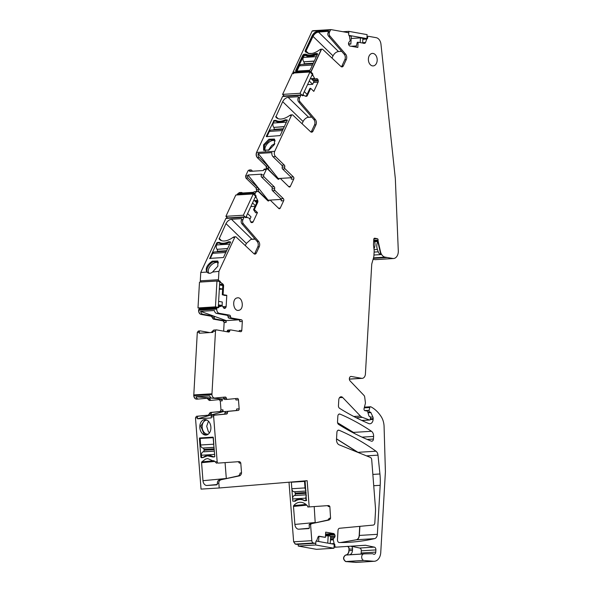 <?xml version="1.0" encoding="UTF-8"?>
<svg xmlns="http://www.w3.org/2000/svg" width="592" height="592" viewBox="0 0 592 592"><rect width="100%" height="100%" fill="white"/><g stroke="black" fill="none" stroke-linecap="round" stroke-linejoin="round"><path stroke-width="0.89" d="M374.359 240.774L378.081 240.544L378.103 240.071A1.251 0.881 86.5 0 0 377.296 238.672L374.736 238.213A1.251 0.881 86.5 0 0 374.588 238.206A1.251 0.881 86.5 0 0 373.781 239.301L373.5 244.222A5.017 3.522 86.5 0 0 373.545 245.532L374.077 249.683A7.259 5.099 86.5 0 1 374.144 251.57L373.907 255.64A7.252 5.091 -93.5 0 1 373.559 257.712L371.954 263.329A5.01 3.515 86.5 0 0 371.709 264.765L365.412 373.974A5.01 3.515 86.5 0 1 362.208 378.347L349.369 379.139M219.121 399.548L220.283 400.947L219.299 399.541M207.008 398.179L209.279 400.481L211.189 400.362M198.446 331.024L197.306 332.327L193.754 395.656C194.087 397.913 195.064 399.082 196.677 399.156L196.736 399.149M193.754 395.656L193.932 395.641C194.265 397.905 195.242 399.067 196.855 399.141L196.677 399.156M198.357 331.017L200.229 330.891A1.502 1.058 86.5 0 0 199.267 332.201L199.208 333.229L212.935 332.378L212.994 331.357L215.488 331.202A1.502 1.058 86.5 0 1 216.45 329.892A1.502 1.058 86.5 0 1 216.628 329.899L228.601 332.045A1.502 1.058 86.5 0 0 228.778 332.053A1.502 1.058 86.5 0 0 229.711 330.987L227.217 331.143A1.502 1.058 -93.5 0 1 228.149 330.077A1.502 1.058 -93.5 0 1 228.327 330.084M211.507 332.105L212.794 331.039L211.396 332.475M212.528 331.039L213.046 331.002M199.378 308.787L198.586 310.215C198.609 312.509 199.415 313.908 201.006 314.411L211.366 316.269L213.305 319.125L223.169 320.886L224.139 322.566L223.643 331.157M199.349 308.78L217.434 307.655A0.999 0.703 86.5 0 0 216.79 308.528L216.761 309.091A3.759 2.642 86.5 0 0 219.181 313.286L229.578 315.151A1.502 1.058 86.5 0 1 230.547 316.579A1.502 1.058 86.5 0 0 231.509 318.008L241.351 319.769L238.857 319.917A1.502 1.058 -93.5 0 1 239.819 321.597L242.32 321.441A1.502 1.058 86.5 0 0 241.351 319.769M200.658 308.047L199.904 308.883M227.032 218.182L225.878 218.433L226.847 218.196L225.878 218.433L200.762 272.453L200.281 280.837L201.191 282.007M239.227 192.6L236.822 194.975M249.55 170.304L248.085 170.666L245.613 175.979L245.932 178.074L256.025 187.893L256.832 191.653M248.973 170.03L250.845 169.904A1.502 1.058 86.5 0 0 250.046 170.54L249.654 171.384L263.381 170.54L263.773 169.697L266.267 169.541L263.795 174.862A1.502 1.058 86.5 0 0 264.113 176.956L261.62 177.104A1.502 1.058 -93.5 0 1 261.294 175.01L261.686 174.166L247.967 175.017L247.574 175.861L245.791 175.972L246.109 178.066L247.893 177.955L247.574 175.861M311.932 79.439L317.608 79.091A1.754 1.228 86.5 0 1 318.148 80.223L318.252 80.889A1.754 1.228 86.5 0 1 318.082 82.199L313.812 91.383L310.696 88.349L307.337 95.578A1.754 1.228 86.5 0 1 306.404 96.318A1.754 1.228 86.5 0 1 305.983 96.237L303.141 95.327A0.999 0.703 86.5 0 1 302.164 95.564L301.72 95.134A0.999 0.703 86.5 0 0 300.751 95.371L282.569 96.496L283.546 96.259L282.569 96.496L256.551 152.455C255.818 154.445 256.084 156.192 257.35 157.687L266.111 166.211L266.444 168.942M375.528 259.636A7.518 5.276 86.5 0 1 375.306 259.651A7.518 5.276 86.5 0 1 375.091 259.659L393.266 258.534A7.518 5.276 86.5 0 0 393.488 258.526A7.518 5.276 86.5 0 0 394.783 258.208A7.518 5.276 86.5 0 0 398.298 250.919L395.338 178.673L380.974 44.326A7.518 5.276 86.5 0 0 376.172 37.673L368.453 36.297A0.999 0.703 86.5 0 0 367.691 37.163L367.647 37.91A0.999 0.703 86.5 0 1 366.885 38.776L365.575 42.35A1.754 1.228 86.5 0 1 364.546 43.349A1.754 1.228 86.5 0 1 364.339 43.342L358.13 42.232L357.827 47.449L349.946 46.035A1.754 1.228 86.5 0 1 349.102 45.369L348.799 44.837A1.754 1.228 86.5 0 1 348.51 43.542L348.518 43.371A1.754 1.228 86.5 0 1 348.947 42.202L350.183 40.7L349.317 35.631A0.999 0.703 86.5 0 1 348.673 34.514L348.718 33.766A0.999 0.703 86.5 0 0 348.074 32.649L331.061 29.607A0.836 0.592 86.5 0 0 330.521 29.955L329.507 32.131L328.434 32.197L327.768 33.811A3.004 2.109 86.5 0 0 328.597 36.193L344.204 54.279A4.011 2.812 86.5 0 1 344.855 59.644L346.283 59.563L343.353 65.853A2.509 1.761 86.5 0 1 342.028 66.911A2.509 1.761 86.5 0 1 340.948 66.482L322.744 49.402A1.502 1.058 86.5 0 0 322.1 49.143A1.502 1.058 86.5 0 0 321.308 49.765L311.34 71.21L293.158 72.335L293.373 73.726M312.887 30.732L312.339 31.08L312.887 30.732M375.091 259.659L373.101 259.326M347.067 546.372C348.288 546.512 348.932 547.452 348.984 549.191L348.903 550.656C348.644 553.143 347.637 554.593 345.898 555.015L345.469 555.074C342.879 557.183 342.931 559.336 345.61 561.542L356.258 562.393M289 482.206L293.647 541.798L295.253 544.115L297.11 544.403M220.283 400.947L220.986 409.945L220.054 411.544L210.212 412.476L208.332 415.17L196.418 416.294L195.486 417.893L201.036 489.11L219.21 487.986L218.84 483.227L217.412 483.316L216.835 484.863L206.926 485.47A5.01 3.567 84.6 0 1 202.975 480.697L201.576 462.692A0.999 0.71 84.6 0 1 201.798 461.871L214.06 460.709M359.707 526.362L359.189 535.442C358.952 537.802 358.019 539.245 356.384 539.763L340.504 542.546M336.537 438.961L357.886 452.392M337.625 422.903L354.282 433.374M267.288 200.251A1.502 1.058 86.5 0 1 267.31 200.251L269.804 200.096A1.502 1.058 86.5 0 1 270.463 200.37L278.773 208.458A1.502 1.058 86.5 0 0 279.439 208.732A1.502 1.058 86.5 0 0 280.238 208.095L283.664 200.732A1.502 1.058 86.5 0 0 283.339 198.638L275.028 190.55A1.502 1.058 86.5 0 1 274.629 188.67A1.502 1.058 86.5 0 0 274.229 186.798L264.113 176.956M269.804 200.096A1.502 1.058 86.5 0 0 269.108 200.54A1.502 1.058 86.5 0 1 268.42 200.984A1.502 1.058 86.5 0 1 267.762 200.71L258.978 192.163A3.759 2.642 86.5 0 0 257.32 191.482A3.759 2.642 86.5 0 0 255.322 193.066L255.085 193.577A0.999 0.703 86.5 0 0 255.3 194.975L255.744 195.412A0.999 0.703 86.5 0 1 255.959 196.803L257.616 200.266L257.046 200.303L256.898 202.375L253.524 209.642L254.338 209.561L257.705 202.331A1.754 1.228 86.5 0 0 257.616 200.266M254.338 209.561L257.453 212.587L253.184 221.771A1.754 1.228 86.5 0 1 252.414 222.488L251.948 222.599A1.754 1.228 86.5 0 1 251.792 222.629A1.754 1.228 86.5 0 1 251.023 222.311L250.919 222.207A1.754 1.228 86.5 0 1 250.379 221.075L249.461 218.263L246.45 217.264A0.999 0.703 86.5 0 1 245.473 217.501L245.029 217.072A0.999 0.703 86.5 0 0 244.052 217.308L242.912 219.765A3.004 2.109 86.5 0 0 243.401 223.798L258.593 241.395A4.011 2.812 86.5 0 1 259.244 246.76L256.314 253.058A2.509 1.761 86.5 0 1 254.989 254.116A2.509 1.761 86.5 0 1 253.909 253.679L236.156 237.029A1.502 1.058 86.5 0 0 235.512 236.77A1.502 1.058 86.5 0 0 234.713 237.407L218.936 271.328L218.455 279.713A0.999 0.703 86.5 0 0 219.099 280.83L219.625 280.926A0.999 0.703 86.5 0 1 220.276 282.044L222.844 284.071L222.274 284.108L222.799 285.929L222.289 294.742L223.095 294.653L223.598 285.877A1.754 1.228 86.5 0 0 222.844 284.071M223.095 294.653L226.788 295.312L226.144 306.464A1.754 1.228 86.5 0 1 225.707 307.625L225.352 308.04A1.754 1.228 86.5 0 1 224.657 308.41A1.754 1.228 86.5 0 1 224.449 308.395L224.331 308.373A1.754 1.228 86.5 0 1 223.487 307.707L222.377 305.886L218.84 306.893A0.999 0.703 86.5 0 1 218.078 307.759L217.553 307.662A0.999 0.703 86.5 0 0 217.434 307.655M242.32 321.441L241.802 330.388L239.309 330.543A1.502 1.058 -93.5 0 1 239.042 331.402M229.711 330.987A1.502 1.058 86.5 0 1 230.643 329.922A1.502 1.058 86.5 0 1 230.821 329.929L240.663 331.69A1.502 1.058 86.5 0 0 240.84 331.698A1.502 1.058 86.5 0 0 241.802 330.388M193.932 395.641L211.929 394.531L215.488 331.202M211.929 394.531A3.759 2.642 86.5 0 0 214.792 398.031A3.759 2.642 86.5 0 0 214.852 398.031L225.219 397.047A1.502 1.058 86.5 0 1 225.241 397.047A1.502 1.058 86.5 0 1 226.351 398.201A1.502 1.058 86.5 0 0 227.461 399.356A1.502 1.058 86.5 0 0 227.483 399.356L237.296 398.423A1.502 1.058 86.5 0 1 237.318 398.423A1.502 1.058 86.5 0 1 238.465 399.822L239.161 408.82L236.667 408.976A1.502 1.058 -93.5 0 1 235.734 410.574L225.922 411.499A1.502 1.058 -93.5 0 0 224.982 412.846A1.502 1.058 86.5 0 1 224.042 414.193L212.106 415.325A1.502 1.058 86.5 0 0 211.166 416.923L213.668 416.768A1.502 1.058 86.5 0 1 214.6 415.17L212.106 415.325M224.042 414.193L226.544 414.037A1.502 1.058 86.5 0 0 227.483 412.691A1.502 1.058 86.5 0 1 228.416 411.344L238.228 410.419A1.502 1.058 86.5 0 0 239.161 408.82M226.544 414.037L214.6 415.17M217.412 483.316A3.004 2.109 -93.5 0 1 219.099 480.149L239.338 475.894A4.011 2.812 86.5 0 0 241.543 472.934L240.774 463.025A2.509 1.761 86.5 0 0 239.087 461.649A2.509 1.761 86.5 0 0 239.072 461.649L218.315 463.092A1.502 1.058 86.5 0 0 218.315 463.092A1.502 1.058 86.5 0 1 217.16 461.693L213.668 416.768M220.527 480.06A3.004 2.109 86.5 0 0 218.84 483.227M311.577 523.868A3.004 2.109 86.5 0 0 310.563 524.534L309.135 524.623A3.004 2.109 -93.5 0 1 310.149 523.957L328.656 520.087A4.011 2.812 86.5 0 0 330.573 518.222L329.855 506.508A2.509 1.761 86.5 0 0 328.382 505.583L309.364 506.9A1.502 1.058 86.5 0 0 309.364 506.9A1.502 1.058 86.5 0 1 309.187 506.893L307.152 480.704L219.21 487.986M310.563 524.534L311.821 540.674A2.509 1.761 86.5 0 0 313.427 542.997L315.077 543.286A0.999 0.703 86.5 0 0 315.839 542.42L315.884 541.673A0.999 0.703 86.5 0 1 316.639 540.807L317.956 537.24A1.754 1.228 86.5 0 1 318.984 536.234A1.754 1.228 86.5 0 1 319.192 536.241L318.777 536.271M330.647 536.308L335.02 536.041A1.754 1.228 86.5 0 0 334.732 534.746L334.428 534.213A1.754 1.228 86.5 0 0 333.585 533.547L325.696 532.141L325.4 537.358L319.192 536.241M335.02 536.041L335.013 536.211A1.754 1.228 86.5 0 1 334.576 537.381L333.407 538.713L333.296 539.734L334.206 543.952A0.999 0.703 86.5 0 1 334.857 545.069L334.813 545.817A0.999 0.703 86.5 0 0 335.457 546.934L336.382 547.097A2.509 1.761 86.5 0 0 336.678 547.119A2.509 1.761 86.5 0 0 336.685 547.119L365.249 545.254A2.509 1.761 86.5 0 1 365.249 545.247A2.509 1.761 86.5 0 1 365.59 545.276L352.173 546.105M346.313 561.667L363.791 560.417A3.256 2.287 86.5 0 1 361.682 557.146A3.256 2.287 86.5 0 1 363.643 553.949L364.073 553.89A5.01 3.515 86.5 0 0 364.235 553.86L372.42 553.72A2.509 1.761 86.5 0 1 373.271 554.008A2.509 1.761 86.5 0 0 374.174 554.29A2.509 1.761 86.5 0 0 375.772 552.107L375.898 549.916A2.509 1.761 86.5 0 0 374.322 547.126L365.59 545.276M364.494 560.543L373.641 561.268A10.027 7.037 86.5 0 0 374.344 561.275A10.027 7.037 86.5 0 0 380.752 552.528L385.407 471.787L384.082 426.529A15.037 10.552 86.5 0 0 381.137 416.561A35.091 24.627 86.5 0 0 372.457 407.74A50.128 35.187 86.5 0 0 370.932 406.845A1.251 0.881 86.5 0 0 370.57 406.756A1.251 0.881 86.5 0 0 369.815 407.533L364.243 407.881M362.208 378.347A5.01 3.515 86.5 0 1 361.616 378.31L351.263 376.46A2.509 1.761 86.5 0 0 350.96 376.445A2.509 1.761 86.5 0 0 349.413 378.199A2.509 1.761 86.5 0 0 350.116 380.937L363.969 395.412A2.509 1.761 86.5 0 1 364.702 397.062L365.382 402.427A2.509 1.761 86.5 0 1 365.308 403.714L364.058 408.598A1.502 1.058 86.5 0 0 364.968 410.656L367.077 411.033A0.999 0.703 86.5 0 1 367.669 411.669L368.86 415.702A1.251 0.881 86.5 0 0 369.6 416.502L369.778 416.539A0.999 0.703 86.5 0 1 370.422 417.656L370.34 419.143A0.999 0.703 86.5 0 1 369.482 419.987L362.341 417.345A7.518 5.276 86.5 0 1 360.447 416.065L342.657 397.476A3.508 2.464 86.5 0 0 341.036 396.766A3.508 2.464 86.5 0 0 338.794 399.829L338.454 405.683A2.509 1.761 86.5 0 0 339.556 408.28A331.128 232.404 86.5 0 0 368.749 423.561A5.01 3.515 86.5 0 0 369.926 423.768A5.01 3.515 86.5 0 0 373.13 419.388L373.175 418.596A2.509 1.761 86.5 0 0 372.886 417.005L370.918 412.624A0.999 0.703 86.5 0 0 370.385 412.143L369.859 412.047A1.251 0.881 86.5 0 1 369.097 410.33L369.815 407.533M378.081 240.544A1.258 0.881 86.5 0 0 378.118 241.033L380.493 251.667A7.518 5.276 86.5 0 0 385.096 257.135L387.212 257.513L373.374 258.371M393.266 258.534L387.212 257.513M328.286 32.049L327.983 30.481L318.089 31.095C315.588 31.509 313.582 33.085 312.08 35.838L305.22 50.579L305.198 51.541L308.314 53.45C311.111 54.013 314.33 53.176 317.971 50.956L319.769 49.706L321.308 49.765L311.34 71.21L293.01 72.187L312.191 30.932L330.373 29.807L329.359 31.983L328.286 32.049L329.507 32.131A3.004 2.109 86.5 0 0 330.018 36.105L345.632 54.19A4.011 2.812 86.5 0 1 346.283 59.563M293.01 72.187L311.34 71.21A0.999 0.703 86.5 0 0 311.547 72.601L312.443 73.467L311.51 73.526M311.71 79.224L314.944 79.025L312.657 74.866A0.999 0.703 86.5 0 0 312.443 73.467M314.944 79.025L316.572 78.699A1.754 1.228 86.5 0 1 316.727 78.669A1.754 1.228 86.5 0 1 317.504 78.988L311.829 79.343M300.751 95.371L299.604 97.828A3.004 2.109 86.5 0 0 300.092 101.854L315.284 119.458A4.011 2.812 86.5 0 1 315.936 124.823L313.013 131.121A2.509 1.761 86.5 0 1 311.681 132.179A2.509 1.761 86.5 0 1 310.6 131.742L292.855 115.092A1.502 1.058 86.5 0 0 292.204 114.833A1.502 1.058 86.5 0 0 291.405 115.462L274.732 151.33A3.759 2.642 86.5 0 0 275.532 156.562L284.308 165.109A1.502 1.058 86.5 0 1 284.715 166.988A1.502 1.058 86.5 0 0 285.115 168.861L293.425 176.949L290.931 177.104A1.502 1.058 -93.5 0 1 291.249 179.198L293.743 179.043A1.502 1.058 86.5 0 0 293.425 176.949M293.743 179.043L290.317 186.406L288.6 186.517M263.773 169.697A1.502 1.058 86.5 0 1 264.565 169.06L267.066 168.905A1.502 1.058 86.5 0 1 267.725 169.179L277.84 179.021A1.502 1.058 86.5 0 0 278.506 179.295A1.502 1.058 86.5 0 0 279.195 178.851A1.502 1.058 86.5 0 1 279.883 178.407A1.502 1.058 86.5 0 1 280.549 178.68L288.859 186.769A1.502 1.058 86.5 0 0 289.525 187.042A1.502 1.058 86.5 0 0 290.317 186.406M267.066 168.905A1.502 1.058 86.5 0 0 266.267 169.541M238.887 310.289C233.374 311.954 231.479 298.827 237.096 297.924C242.609 296.259 244.503 309.387 238.887 310.289L238.376 310.363M237.096 297.924L237.607 297.85M356.384 539.763L374.558 538.639A310.807 218.137 86.5 0 1 366.27 540.304A310.807 218.137 86.5 0 1 365.649 540.407A310.807 218.137 86.5 0 1 349.613 542.25A310.807 218.137 86.5 0 1 339.297 542.538A2.509 1.761 86.5 0 1 337.47 539.726L338.002 530.447A2.509 1.761 86.5 0 1 339.564 528.264L373.263 525.082A2.509 1.761 86.5 0 0 374.825 522.891L375.454 511.984A25.064 17.59 86.5 0 0 375.409 507.189L371.702 459.673A2.509 1.761 86.5 0 0 370.363 457.431L339.201 444.836A5.01 3.515 86.5 0 1 336.508 439.397L336.915 432.338A2.509 1.761 86.5 0 1 338.52 430.147A2.509 1.761 86.5 0 1 339.112 430.258L337.943 430.332M374.558 538.639A5.01 3.515 86.5 0 0 377.363 534.324L380.19 485.314A50.128 35.187 86.5 0 0 379.931 473.977L377.999 455.152A5.01 3.515 86.5 0 0 375.987 451.208A311.51 218.633 86.5 0 0 370.54 447.434A311.51 218.633 86.5 0 0 339.112 430.258M373.448 439.035L373.604 436.43A5.01 3.515 86.5 0 0 371.473 431.287A311.51 218.633 86.5 0 0 340.045 414.111A2.509 1.761 86.5 0 0 339.453 414A2.509 1.761 86.5 0 0 337.847 416.191L337.521 421.83A2.509 1.761 86.5 0 0 338.624 424.427A331.128 232.404 86.5 0 0 371.288 441.129A2.509 1.761 86.5 0 0 371.85 441.225A2.509 1.761 86.5 0 0 373.448 439.035L367.151 439.427M371.887 53.48A6.268 4.396 86.5 0 0 368.424 60.295A6.268 4.396 86.5 0 0 373.167 65.912A6.268 4.396 86.5 0 0 373.678 65.838A6.268 4.396 86.5 0 0 377.141 59.022A6.268 4.396 86.5 0 0 372.398 53.406A6.268 4.396 86.5 0 0 371.887 53.48M208.147 399.326L210.108 399.208A1.502 1.058 86.5 0 0 211.218 400.362A1.502 1.058 86.5 0 0 211.24 400.355L221.075 399.43A1.502 1.058 -93.5 0 1 221.105 399.43A1.502 1.058 -93.5 0 1 222.244 400.828L222.104 398.978L224.028 398.86M193.702 394.931L211.877 393.806M209.768 332.578L200.407 330.906A1.502 1.058 86.5 0 0 200.229 330.891M225.582 331.505L225.123 331.416M238.48 319.85L226.203 320.612L226.1 322.448A1.502 1.058 86.5 0 0 225.13 320.768L223.347 320.879L224.316 322.559L226.1 322.448M212.336 317.697L214.297 317.571A1.502 1.058 86.5 0 0 215.266 318.999L225.13 320.768M222.289 294.742L224.975 295.512L226.788 295.312M200.762 272.453L206.845 272.076C208.584 273.696 210.463 273.696 212.476 272.061L218.936 271.328M212.854 271.706L217.878 266.163L217.745 260.998L212.262 261.168C206.985 264.868 205.18 268.502 206.845 272.076L206.934 272.157M235.512 236.77L234.084 236.859A1.502 1.058 86.5 0 0 233.966 236.874L232.789 237.525A15.037 8.48 134.2 0 1 222.126 240.826A15.037 8.48 134.2 0 1 219.573 239.486A15.037 8.48 134.2 0 1 219.114 238.976L220.091 239.93M254.257 253.938A2.509 1.761 86.5 0 0 254.886 253.147L257.816 246.849A4.011 2.812 86.5 0 0 257.165 241.484L241.973 223.88A3.004 2.109 86.5 0 1 241.484 219.854L241.677 219.447A0.999 0.562 134.2 0 0 241.662 218.774A0.999 0.562 134.2 0 0 241.344 218.67L231.457 219.284C229.178 219.662 227.358 221.097 225.989 223.598L219.114 238.976M209.546 258.393L223.45 257.535L230.68 241.987L228.912 241.699A1.754 0.992 134.2 0 0 228.342 241.854A15.54 8.762 134.2 0 1 219.38 242.402A1.754 0.992 134.2 0 0 218.929 242.313L216.776 242.846L209.738 258.578M253.524 209.642L255.618 212.772L257.453 212.587M269.974 200.103L281.222 199.408M267.495 200.237A1.502 1.058 86.5 0 0 267.125 199.637L258.793 191.527L258.031 191.571M258.793 191.527A1.502 1.058 86.5 0 1 258.386 189.647A1.502 1.058 86.5 0 0 257.986 187.775L247.893 177.955M252.562 171.206L251.511 170.178A1.502 1.058 86.5 0 0 250.845 169.904M291.308 177.726L280.06 178.421M266.511 168.084L268.472 167.965A1.502 1.058 86.5 0 0 268.872 169.837L276.767 177.977M292.204 114.833L290.776 114.922A1.502 1.058 86.5 0 0 290.657 114.937L289.481 115.581A15.037 8.48 134.2 0 1 278.825 118.888A15.037 8.48 134.2 0 1 276.264 117.549A15.037 8.48 134.2 0 1 275.813 117.038L276.782 117.993M310.955 132.001A2.509 1.761 86.5 0 0 311.584 131.202L314.507 124.912A4.011 2.812 86.5 0 0 313.856 119.54L298.671 101.942A3.004 2.109 86.5 0 1 298.183 97.917L298.368 97.51A0.999 0.562 134.2 0 0 298.361 96.836A0.999 0.562 134.2 0 0 298.042 96.733L288.149 97.347C285.869 97.724 284.049 99.16 282.68 101.661L275.813 117.038M269.079 150.035L274.459 144.463L274.436 139.061L268.96 139.224L263.581 144.796L263.603 150.198L269.079 150.035M274.703 121.138L274.022 120.472L275.62 120.376A1.754 0.992 134.2 0 1 276.072 120.465A15.54 8.762 134.2 0 0 285.041 119.91A1.754 0.992 134.2 0 1 285.603 119.762L287.372 120.05L280.142 135.598L266.437 136.641M274.022 120.472L266.245 136.456M303.962 54.22L302.867 55.086L295.637 70.633L295.889 71.218L309.431 70.374L310.252 69.73L317.482 54.183L317.149 53.406L314.818 53.702C311.281 55.285 308.388 55.47 306.145 54.242L303.962 54.22L304.214 55.063L303.015 55.226L304.11 54.368L306.293 54.383C308.536 55.611 311.429 55.433 314.966 53.85L317.297 53.554L317.63 54.323L317.297 53.554L314.966 53.85C311.429 55.433 308.536 55.611 306.293 54.383L304.11 54.368L303.015 55.226L295.785 70.781L296.525 71.24M364.235 553.86L349.62 554.763A5.01 3.515 -93.5 0 0 352.462 550.434L352.551 548.969L348.984 549.191M217.16 461.693L215.236 461.812L207.674 458.571L205.587 459.066L201.798 461.871M197.528 418.803L223.088 411.669L222.947 409.827A1.502 1.058 86.5 0 1 222.015 411.425L212.173 412.35A1.502 1.058 86.5 0 0 211.233 413.697A1.502 1.058 86.5 0 1 210.293 415.044L198.379 416.169A1.502 1.058 86.5 0 0 197.447 417.767L197.528 418.803L211.248 417.952L211.166 416.923M214.474 456.883L214.778 456.365L214.459 456.891L212.861 456.987L207.496 455.833L203.374 457.424M202.938 457.601L201.273 457.705L200.88 457.224L199.4 438.235L205.698 437.962M199.556 437.976L213.105 437.14L214.778 456.365M207.474 420.364A7.77 5.535 84.6 0 1 210.863 428.823A7.77 5.535 84.6 0 1 206.083 435.061A7.77 5.535 84.6 0 1 203.234 434.284A7.77 5.535 84.6 0 1 199.844 425.826A7.77 5.535 84.6 0 1 204.625 419.587A7.77 5.535 84.6 0 1 207.474 420.364M223.088 411.669L226.07 411.484M242.572 192.999A3.759 2.642 -93.5 0 0 241.099 192.481A3.759 2.642 -93.5 0 0 239.708 193.177L253.428 192.326A3.759 2.642 -93.5 0 1 254.826 191.638L257.32 191.482M255.389 196.81L255.973 196.773M245.85 217.331L246.435 217.294M219.736 282.044L220.276 282.007M218.293 306.959L218.84 306.93M226.203 320.612L200.621 311.355A3.759 2.642 86.5 0 0 202.967 314.293L213.327 316.15L211.544 316.254L213.483 319.11L215.266 318.999M200.621 311.355L214.341 310.511A3.759 2.642 86.5 0 0 216.687 313.442L219.181 313.286M231.509 318.008L229.015 318.163A1.502 1.058 -93.5 0 1 228.046 316.735A1.502 1.058 86.5 0 0 227.084 315.307L216.687 313.442M229.015 318.163L238.857 319.917M226.98 331.749A1.502 1.058 86.5 0 0 227.217 331.143M214.134 330.055A1.502 1.058 86.5 0 0 213.949 330.04A1.502 1.058 86.5 0 0 212.994 331.357M211.559 398.083L195.959 396.758A3.759 2.642 86.5 0 0 198.572 399.038A3.759 2.642 86.5 0 0 198.638 399.03L208.969 398.053A1.502 1.058 86.5 0 1 208.998 398.053A1.502 1.058 86.5 0 1 210.108 399.208M195.959 396.758L209.686 395.915A3.759 2.642 86.5 0 0 212.299 398.187A3.759 2.642 86.5 0 0 212.358 398.179L214.733 398.039M227.439 399.356L224.99 399.504A1.502 1.058 -93.5 0 1 224.967 399.511A1.502 1.058 -93.5 0 1 223.857 398.357A1.502 1.058 86.5 0 0 223.066 397.254M235.15 398.631A1.502 1.058 -93.5 0 1 235.971 399.977L238.465 399.822M215.236 461.812L216.139 462.826A1.502 1.058 -93.5 0 0 216.879 463.181A1.502 1.058 -93.5 0 1 216.879 463.181L216.879 463.181M237.814 461.738A2.509 1.761 -93.5 0 1 239.346 463.114L240.774 463.025M202.975 480.697L226.307 478.491L225.071 462.626M241.543 472.934L240.123 473.023A4.011 2.812 -93.5 0 1 237.917 475.983L219.099 480.149M308.765 528.582L308.728 528.589A0.999 0.71 -95.4 0 0 309.364 527.546L309.135 524.623M308.728 528.589L298.842 529.196L309.239 528.219M309.187 506.893L307.766 506.981L307.729 506.582A0.999 0.71 -95.4 0 0 307.448 505.864A15.037 10.708 -95.4 0 0 299.582 502.297A15.037 10.708 -95.4 0 0 293.713 505.598A0.999 0.71 -95.4 0 0 293.484 506.419L294.89 524.423A5.01 3.567 -95.4 0 0 298.842 529.196M294.846 501.328L294.786 501.328A1.754 1.251 -95.4 0 0 294.816 501.328A1.754 1.251 -95.4 0 0 295.282 501.15A15.54 11.07 -95.4 0 1 299.411 499.559A15.54 11.07 -95.4 0 1 304.251 500.595A1.754 1.251 -95.4 0 0 304.769 500.714L306.53 500.543M291.316 482.014L292.803 501.039M306.39 500.61L305.072 480.874M306.375 500.617L304.769 500.714M307.936 506.989L309.357 506.9L307.936 506.989A1.502 1.058 -93.5 0 1 307.766 506.981M327.11 505.672A2.509 1.761 -93.5 0 1 328.427 506.597L329.855 506.508M315.21 522.84L314.204 506.567M330.573 518.222L329.145 518.311A4.011 2.812 -93.5 0 1 327.228 520.176L310.149 523.957M325.4 537.358L318.622 536.337M332.867 544.041L334.236 543.959M360.92 554.068A2.509 1.761 -93.5 0 0 361.164 553.009L361.29 550.819A2.509 1.761 -93.5 0 0 359.707 548.029L350.989 546.179A2.509 1.761 -93.5 0 1 352.551 548.969M366.855 38.776L362.874 39.028L366.796 38.791M363.532 43.386L365.575 42.35M358.13 42.232L357.302 42.276L356.066 47.131M344.855 59.644L341.932 65.941L343.353 65.853M341.295 66.741A2.509 1.761 86.5 0 0 341.932 65.941M322.1 49.143L320.672 49.232A1.502 1.058 86.5 0 0 320.583 49.24L319.917 49.854L320.568 49.247M312.665 74.836L312.08 74.873M310.696 88.349L309.912 88.363L306.53 95.63L305.413 96.274M303.126 95.356L302.542 95.393M278.218 178.51L258.164 153.476A3.759 2.642 86.5 0 0 259.311 157.568L268.065 166.086L266.289 166.197L266.622 168.935M258.164 153.476L271.891 152.625A3.759 2.642 86.5 0 0 273.038 156.717L275.532 156.562M285.115 168.861L282.621 169.016A1.502 1.058 -93.5 0 1 282.221 167.136A1.502 1.058 86.5 0 0 281.814 165.264L273.038 156.717M282.621 169.016L290.931 177.104M277.374 178.562A1.502 1.058 -93.5 0 1 277.389 178.562L279.883 178.407M274.629 188.67L272.135 188.826A1.502 1.058 -93.5 0 0 271.735 186.946L261.62 177.104M272.135 188.826A1.502 1.058 86.5 0 0 272.535 190.705L275.028 190.55M283.664 200.732L281.163 200.88A1.502 1.058 86.5 0 0 280.845 198.786L272.535 190.705M212.558 398.172L222.104 398.978M214.297 317.571A1.502 1.058 86.5 0 0 213.327 316.15M218.093 261.42L213.039 261.916A7.77 4.381 -45.8 0 0 207.392 272.549M254.908 238.872L250.867 239.405L246.383 243.438L245.317 245.621M268.132 200.2L247.967 175.017M268.472 167.965A1.502 1.058 86.5 0 0 268.065 166.086M277.581 178.555A1.502 1.058 86.5 0 0 277.211 177.948M311.607 116.935L307.707 117.364A5.01 2.827 -45.8 0 0 303.097 121.523L302.068 123.735M274.784 139.483L269.73 139.978L264.55 145.158L264.032 150.531M206.541 434.987L204.144 434.195L200.732 426.048L205.091 419.573M218.566 262.87A7.015 3.959 -45.8 0 0 213.816 263.188A7.015 3.959 -45.8 0 0 212.003 264.417A7.015 3.959 -45.8 0 0 208.976 273.097A7.015 3.959 -45.8 0 0 209.183 273.275M255.145 239.138L250.867 239.405M311.762 117.12L307.707 117.364M275.265 140.933A7.015 3.959 -45.8 0 0 270.507 141.251A7.015 3.959 -45.8 0 0 268.694 142.48A7.015 3.959 -45.8 0 0 265.497 150.975M341.658 51.326L338.476 51.526C336.204 51.904 334.384 53.347 333.03 55.855L332.008 58.09M207.148 420.157A7.015 4.995 -95.4 0 0 206.512 420.165A7.015 4.995 -95.4 0 0 202.368 424.701A7.015 4.995 -95.4 0 0 203.87 432.116A7.015 4.995 -95.4 0 0 205.261 433.44A7.015 4.995 -95.4 0 0 207.836 434.136A7.015 4.995 -95.4 0 0 208.451 434.025M274.821 143.634L271.735 145.44L268.294 150.405M209.509 432.841L208.377 431.694L206.704 426.255L208.451 421.178M210.256 258.549L212.676 253.332L225.781 252.518M226.388 251.215L214.408 251.955A3.256 2.287 86.5 0 0 212.676 253.332M217.057 251.792L217.301 251.274A1.502 1.058 86.5 0 0 217.101 249.321L227.639 248.529M230.532 242.298L229.015 242.394A15.54 8.762 -45.8 0 1 219.033 243.009L217.434 243.112L216.576 244.955A3.256 2.287 86.5 0 0 216.998 249.188M266.948 136.611L269.375 131.394L282.473 130.58M283.08 129.278L271.099 130.018A3.256 2.287 86.5 0 0 269.375 131.394M273.756 129.855L273.992 129.337A1.502 1.058 86.5 0 0 273.8 127.384L284.33 126.592M287.224 120.361L285.707 120.457A15.54 8.762 -45.8 0 1 275.731 121.071L274.126 121.175L273.267 123.018A3.256 2.287 86.5 0 0 273.689 127.243M305.983 491.049L294.18 491.774A1.502 1.058 -93.5 0 1 295.186 493.173L295.253 493.957A1.502 1.058 -93.5 0 1 294.468 495.526L294.335 495.571A3.256 2.287 -93.5 0 0 292.64 498.967L292.818 501.217L295.475 501.017M305.228 481.34L304.525 481.407L305.028 487.919L291.841 488.733A3.256 2.287 -93.5 0 0 294.039 491.76L305.983 491.02M305.916 490.198A3.256 2.287 -93.5 0 1 305.028 487.919M304.251 500.595L306.656 500.366L306.005 500.395L305.827 498.146A3.256 2.287 -93.5 0 1 306.353 495.733M296.94 481.696L291.338 482.221L291.841 488.733M291.338 482.221L304.525 481.407M294.416 501.113A15.54 11.07 -95.4 0 1 299.027 499.152A15.54 11.07 -95.4 0 1 304.399 500.499L306.005 500.395M300.262 499.137A15.54 11.07 -95.4 0 0 298.871 499.626M296.969 71.107L299.419 65.838L312.435 65.031M313.042 63.729L301.15 64.461A3.256 2.287 86.5 0 0 299.419 65.838M303.8 64.299L304.044 63.781A1.502 1.058 86.5 0 0 303.844 61.827L314.293 61.043M317.186 54.812L315.758 54.901A15.54 8.762 -45.8 0 1 305.775 55.522L304.177 55.618L303.319 57.461A3.256 2.287 86.5 0 0 303.74 61.694M377.4 249.484L378.258 251.837A5.01 3.515 86.5 0 0 380.789 254.597L377.859 241.484A7.518 5.276 86.5 0 0 377.4 249.484L374.077 249.683M377.859 241.484L374.647 241.684M380.789 254.597L373.944 255.019M373.966 248.795A7.518 5.276 86.5 0 0 374.373 240.818L373.789 239.227M214.075 447.36L202.975 448.04A1.502 1.058 -93.5 0 1 203.981 449.439L204.048 450.223A1.502 1.058 -93.5 0 1 203.263 451.792L203.13 451.837A3.256 2.287 -93.5 0 0 201.435 455.233L201.613 457.483L203.463 457.357M205.735 437.962A0.999 0.703 -93.5 0 1 205.75 437.962L213.305 437.495L200.133 438.487L213.32 437.673L213.823 444.185L200.636 444.999A3.256 2.287 -93.5 0 0 202.834 448.026L214.075 447.33M214.778 456.454L214.622 454.412A3.256 2.287 -93.5 0 1 214.607 454.197M200.133 438.487L200.636 444.999M203.211 457.379A15.54 11.07 -95.4 0 1 207.822 455.418A15.54 11.07 -95.4 0 1 213.194 456.765L214.733 456.669M209.05 455.403A15.54 11.07 -95.4 0 0 207.888 455.796M321.16 49.624L311.192 71.062M330.373 29.807L329.359 31.983M328.545 31.48L328.131 30.629L318.237 31.235C315.736 31.65 313.73 33.233 312.228 35.979L305.368 50.727L305.738 52.133M308.706 53.398A15.037 8.48 134.2 0 1 306.464 52.14A15.037 8.48 134.2 0 1 306.005 51.63A0.503 0.414 142.3 0 0 305.346 51.682L305.664 52.066M328.456 30.636L318.237 31.235L318.348 31.938C316.069 32.316 314.248 33.751 312.879 36.245L312.228 35.979L305.368 50.727L306.538 52.214M317.482 54.183L317.149 53.406L317.401 54.249L315.233 54.501A15.54 8.762 134.2 0 1 306.271 55.056L305.568 54.124M302.867 55.086L295.637 70.633L295.889 71.218M219.314 289.325L222.614 289.125M222.622 289.022L219.366 288.437M216.953 281.03L219.765 281.533L218.27 307.366L215.458 306.863L216.953 281.03L199.489 282.11L197.994 307.944L215.458 306.863M197.994 307.944L200.806 308.447L218.27 307.366M222.799 285.536L219.565 284.959M218.367 305.724L222.096 305.494L218.418 304.836M218.618 301.358L222.296 302.016L222.096 305.494M318.925 536.389L318.637 541.495M316.098 541.044L334.184 544.277L333.955 548.251L315.684 544.98L298.22 546.061L298.316 544.337M315.825 542.568L315.684 544.98M298.22 546.061L316.491 549.332L333.955 548.251M330.232 543.567L330.654 536.204L328.197 535.76L327.768 543.13M325.482 535.93L328.197 535.76M307.551 84.619L312.657 84.308L309.239 80.986M309.964 72.017L312.332 74.333L302.438 95.608L300.07 93.299L309.964 72.017L292.492 73.097L282.606 94.38L300.07 93.299M310.571 78.114L313.989 81.444L312.657 84.308M284.271 96L282.606 94.38M302.963 94.483L303.785 95.282M304.295 91.619L307.115 94.365M250.853 206.564L255.078 206.297M255.367 205.668L252.547 202.923M253.265 193.954L255.64 196.27L245.747 217.545L243.371 215.236L253.265 193.954L235.801 195.034L225.907 216.317L243.371 215.236M256.699 202.804L253.879 200.059M227.58 217.937L225.907 216.317M246.272 216.42L247.093 217.227M247.604 213.557L251.015 216.887L250.053 218.959M351.189 38.48L360.447 37.903L362.911 38.347L362.637 43.038M351.211 46.265L356.369 45.939M360.18 42.594L360.447 37.903M362.881 38.85L366.892 38.606L348.94 35.394M349.591 35.964L351.315 36.267L350.864 44.082L348.503 43.66M353.668 46.701L356.214 46.546M348.718 33.618L348.851 31.361L367.121 34.632L366.892 38.606M342.923 31.731L348.851 31.361M348.562 44.222L350.864 44.082M207.193 398.164L209.457 400.466M197.306 332.327L199.267 332.201M197.484 332.312L198.446 331.002M212.95 332.016L211.573 332.467M201.006 314.411L202.967 314.293M198.586 310.215L198.764 310.201C198.786 312.495 199.593 313.893 201.184 314.404M198.764 310.201L216.761 309.091M198.616 309.653L216.79 308.528M198.794 309.646L199.437 308.765M199.556 308.772L217.316 307.677M200.836 308.04L200.081 308.869M218.322 306.545L219.107 306.501M222.888 306.663L226.144 306.464M221.941 285.381L222.784 285.329M219.588 284.523L222.474 284.345L219.588 284.53M219.595 284.382L222.37 284.212L219.602 284.352M219.699 282.576L220.49 282.525M217.212 281.074L219.625 280.926M200.925 281.955L219.099 280.83M200.281 280.837L201.102 281.947M200.459 280.823L218.455 279.713M232.789 237.525L234.713 237.407M241.484 219.854L242.912 219.765M226.055 218.426L244.052 217.308M245.924 217.16L246.583 217.116M250.69 221.926L253.184 221.771M256.366 202.479L256.869 202.449M255.241 201.384L257.157 201.265M255.137 201.28L257.165 201.154M255.063 201.206L257.165 201.08L255.063 201.213M255.019 201.162L257.165 201.028M254.508 200.666L257.098 200.503M254.449 200.614L257.091 200.451M255.108 197.417L255.996 197.365M254.819 195.464L255.744 195.412M254.368 195.034L255.3 194.975M237.089 194.694L255.085 193.577M255.322 193.066L237.148 194.191M241.099 192.481L239.323 192.592L237.325 194.183M278.514 208.199L280.238 208.095M266.689 199.667L267.125 199.637M256.425 189.773L257.009 191.638M256.025 187.893L256.602 189.758L258.386 189.647M256.203 187.886L257.986 187.775M263.795 174.862L261.294 175.01M248.085 170.666L250.046 170.54M249.728 170.289L248.263 170.651M268.435 169.867L268.872 169.837M257.35 157.687L259.311 157.568M256.551 152.455L256.736 152.44C255.996 154.438 256.262 156.177 257.535 157.679M256.736 152.44L274.732 151.33M289.481 115.581L291.405 115.462M298.183 97.917L299.604 97.828M283.723 96.244L282.747 96.489M303.274 95.179L302.623 95.223M318.082 82.199L313.508 82.48M314.389 78.477L311.148 78.677M312.694 75.421L311.799 75.48M310.622 72.661L311.547 72.601M293.336 72.32L293.551 73.719M305.346 51.682L305.22 50.579M312.08 35.838L312.228 35.979C313.73 33.233 315.736 31.65 318.237 31.235L318.089 31.095M330.861 29.615L312.517 31.065M362.652 42.765L364.864 42.624M362.659 42.691L364.916 42.55M362.852 39.294L366.559 39.065M366.929 37.955L367.647 37.91M366.973 37.207L367.691 37.163M373.522 257.853L385.096 257.135M374.521 241.255L378.118 241.033M374.188 240.315L378.103 240.071M373.863 238.887L377.296 238.672M361.616 378.31L349.361 379.072M351.263 376.46L350.671 376.497M369.482 419.987L361.801 420.461M362.341 417.345L356.199 417.73M360.447 416.065L353.779 416.479M342.657 397.476L339.512 397.676M373.13 419.388L370.237 419.573M373.175 418.596L370.355 418.773M372.886 417.005L370.363 417.16M370.918 412.624L368.002 412.802M370.385 412.143L367.854 412.298M369.859 412.047L367.817 412.173M369.097 410.33L364.783 410.596M355.466 562.393L356.369 562.385M345.61 561.542L355.644 562.385L373.641 561.268M345.469 555.074L345.647 555.067C343.057 557.176 343.108 559.329 345.787 561.534L363.791 560.417M363.643 553.949L345.647 555.067M364.073 553.89L345.898 555.015M348.903 550.656L349.08 550.649C348.821 553.135 347.822 554.586 346.076 555M352.462 550.434L349.08 550.649M347.245 546.364C348.473 546.505 349.11 547.445 349.162 549.176M334.006 547.282L336.67 547.119L334.006 547.282M334.014 547.245L336.382 547.097M334.021 547.023L335.457 546.934M334.088 545.861L334.813 545.817M334.132 545.114L334.857 545.069M331.106 543.73L333.925 543.552M330.432 539.985L333.303 539.808M325.593 534.043L333.585 533.547M296.903 544.411L297.317 544.388M297.08 544.403L315.077 543.286M295.253 544.115L313.427 542.997M293.647 541.798L295.43 544.107M195.486 417.893L197.447 417.767M196.418 416.294L195.663 417.878M196.603 416.28L198.379 416.169M210.293 415.044L208.332 415.17M209.272 413.823L208.51 415.155M210.212 412.476L209.45 413.808L211.233 413.697M210.389 412.461L212.173 412.35M222.015 411.425L220.054 411.544M220.986 409.945L220.231 411.529M222.947 409.827L221.164 409.93M222.244 400.828L220.461 400.939M359.189 535.442L359.366 535.434C359.129 537.795 358.197 539.238 356.562 539.749L340.592 542.546M359.892 526.34L359.366 535.434L377.363 534.324M372.856 474.414L379.931 473.977M366.492 455.862L377.999 455.152M357.812 452.332L358.264 452.54M336.545 438.857L357.99 452.318L375.987 451.208M353.298 432.412L354.578 433.522M337.595 422.777L353.476 432.397L371.473 431.287M373.604 436.43L362.015 437.14M267.673 200.629L269.108 200.54M257.705 202.331L256.898 202.375M251.378 222.555L252.414 222.488M241.973 223.88L243.401 223.798M257.165 241.484L258.593 241.395M257.816 246.849L259.244 246.76M254.886 253.147L256.314 253.058M223.598 285.877L222.799 285.929M223.524 307.766L225.707 307.625M223.835 308.136L225.352 308.04M227.084 315.307L229.578 315.151M228.046 316.735L230.547 316.579M196.855 399.141L198.512 399.038M223.857 398.357L226.351 398.201M238.228 410.419L235.734 410.574M228.416 411.344L225.922 411.499M227.483 412.691L224.982 412.846M239.338 475.894L237.917 475.983M293.824 541.791L311.821 540.674M328.656 520.087L327.228 520.176M325.548 534.761L334.428 534.213M325.519 535.316L334.732 534.746M330.639 536.485L335.013 536.211M330.573 537.625L334.576 537.381M330.499 538.898L333.407 538.713M330.491 539.06L333.348 538.883M330.44 539.911L333.296 539.734M359.707 548.029L374.322 547.126M375.898 549.916L361.29 550.819M361.164 553.009L375.772 552.107M328.597 36.193L330.018 36.105M344.204 54.279L345.632 54.19M314.433 78.529L311.2 78.729M315.033 79.069L311.762 79.269M318.148 80.223L313.064 80.542M313.708 81.171L318.252 80.889M307.337 95.578L306.53 95.63M298.671 101.942L300.092 101.854M313.856 119.54L315.284 119.458M314.507 124.912L315.936 124.823M311.584 131.202L313.013 131.121M281.814 165.264L284.308 165.109M282.221 167.136L284.715 166.988M279.195 178.851L277.759 178.939M271.735 186.946L274.229 186.798M283.339 198.638L280.845 198.786M373.737 485.714L380.19 485.314M340.045 414.111L338.876 414.185M221.512 240.655L219.129 238.339M225.989 223.598L246.383 243.438M251.785 239.064L231.457 219.284M241.344 218.67L241.773 219.084M217.316 243.364L216.776 242.846M218.004 243.075L217.323 242.409M218.929 242.313L220.342 243.689M219.38 242.402L220.86 243.852M228.342 241.854L228.941 242.431M228.912 241.699L229.592 242.357M278.21 118.718L275.828 116.402M282.68 101.661L303.097 121.523M308.476 117.127L288.149 97.347M298.042 96.733L298.464 97.147M273.474 120.909L274.007 121.427M275.62 120.376L277.034 121.752M276.072 120.465L277.559 121.915M285.041 119.91L285.633 120.494M285.603 119.762L286.284 120.42M308.543 53.502A0.503 0.392 -77.3 0 1 308.869 53.398L308.869 53.398A0.503 0.392 -77.3 0 1 309.017 53.48M306.604 52.281L306.456 52.14A15.037 8.48 134.2 0 1 306.456 52.14L308.869 53.398L311.932 53.45M328.234 31.324L328.567 32.101L328.234 31.324L318.496 32.079C316.217 32.456 314.396 33.892 313.027 36.393L306.027 50.993L306.967 52.562M315.543 53.509L315.95 54.494L315.381 54.649C311.718 56.284 308.728 56.469 306.419 55.204L303.666 55.493L296.533 71.136M306.145 54.242L307.603 56.358M314.818 53.702L315.684 54.938M206.926 485.47L217.323 484.493M201.576 462.692L214.874 461.434M214.622 456.817L212.861 456.987M213.934 456.721L212.343 456.869M201.273 457.705L203.204 457.52M200.88 457.224L201.583 457.157M294.89 524.423L315.181 522.507M293.484 506.419L306.782 505.161M293.713 505.598L305.975 504.436M313.027 36.393L333.03 55.855M306.175 51.134L308.351 53.25M318.496 32.079L338.476 51.526M305.968 55.108L307.085 56.196M304.362 55.211L304.747 55.581M315.95 54.494L316.335 54.864M226.625 250.697L217.301 251.274M217.101 249.321L227.565 248.677M216.576 244.955L229.674 244.141M283.324 128.76L273.992 129.337M273.8 127.384L284.264 126.74M273.267 123.018L286.373 122.204M306.101 492.5L295.186 493.173M295.253 493.957L306.16 493.284M306.279 494.794L294.468 495.526M306.279 494.831L294.335 495.571M305.827 498.146L292.64 498.967M313.279 63.211L304.044 63.781M303.844 61.827L314.219 61.191M303.319 57.461L316.328 56.654M378.258 251.837L374.114 252.088M214.193 448.81L203.981 449.439M204.048 450.223L214.252 449.594M214.371 451.104L203.263 451.792M214.371 451.141L203.13 451.837M214.622 454.412L201.435 455.233M211.218 400.362L209.257 400.481M244.585 216.887L226.41 218.011M301.276 94.949L283.102 96.074M375.306 259.651L393.488 258.526M374.344 561.275L356.169 562.4M315.196 543.293L297.021 544.418M245.939 217.131L246.701 217.086M230.643 329.922L228.149 330.077M213.949 330.04L216.45 329.892M196.796 399.149L198.572 399.038M212.299 398.187L214.792 398.031M227.461 399.356L224.967 399.511M370.57 406.756L364.435 407.133M369.697 420.024L361.89 420.505M312.961 30.71L330.965 29.6M315.055 79.069L311.762 79.276M303.393 95.142L302.638 95.194M328.553 31.428L328.471 31.864M327.998 32.886L328.353 32.116M296.303 71.151L309.646 70.322M210.271 455.574L207.496 455.833M301.661 499.345L299.411 499.559"/></g></svg>
